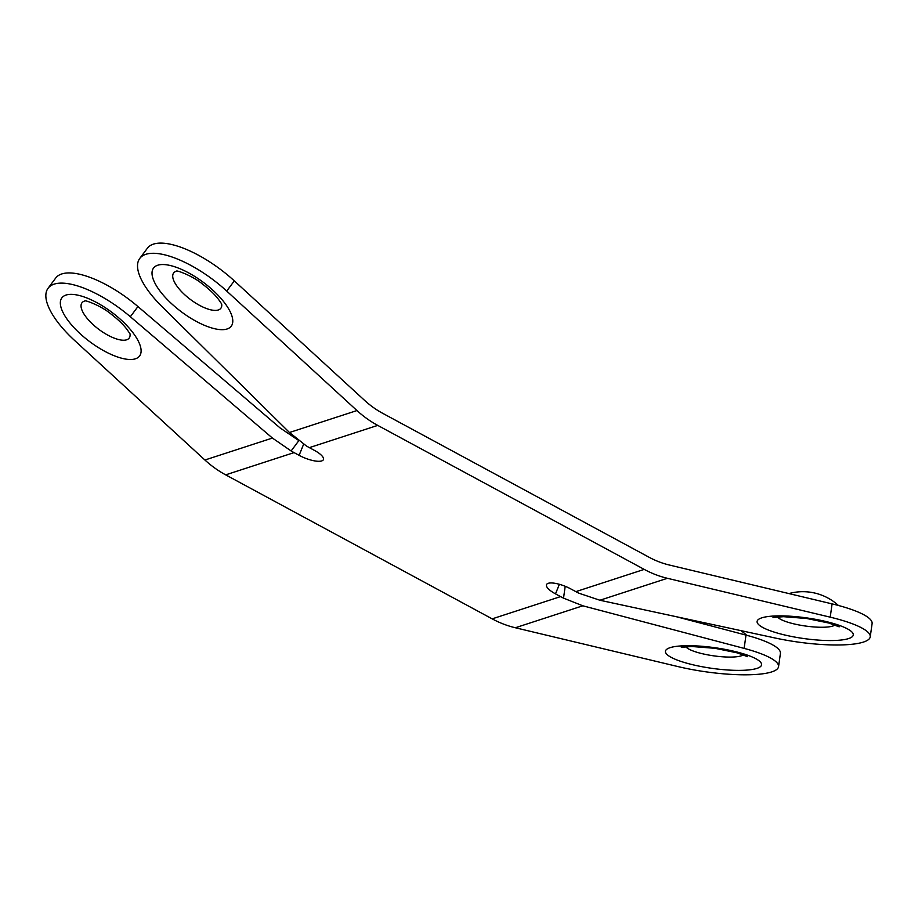 <?xml version="1.0" encoding="UTF-8"?>
<svg xmlns="http://www.w3.org/2000/svg" width="918" height="918" viewBox="0 0 918 918"><rect width="100%" height="100%" fill="white"/><g stroke="black" fill="none" stroke-linecap="round" stroke-linejoin="round"><path stroke-width="1.38" d="M834.887 624.974A29.468 6.334 8 0 1 832.741 626.065A29.468 6.334 8 0 1 802.171 625.525A29.468 6.334 8 0 1 777.535 616.873M743.213 654.798A29.468 6.334 8 0 1 741.055 655.888A29.468 6.334 8 0 1 710.498 655.349A29.468 6.334 8 0 1 685.861 646.697M176.922 271.085A29.468 11.154 -143.2 0 0 176.153 271.28A29.468 11.154 -143.2 0 0 184.69 294.712A29.468 11.154 -143.2 0 0 218.323 309.974A29.468 11.154 -143.2 0 0 221.754 304.558M85.236 300.897A29.468 11.154 -143.2 0 0 84.479 301.104A29.468 11.154 -143.2 0 0 93.016 324.536A29.468 11.154 -143.2 0 0 126.65 339.798A29.468 11.154 -143.2 0 0 130.069 334.381M294.058 452.608L225.679 474.858A105.295 94.152 -108 0 1 204.909 460.01L74.656 340.521A70.893 26.84 36.8 0 1 48.046 288.298A70.893 26.84 36.8 0 1 130.345 316.744L272.416 438.058L291.132 450.967A105.295 94.152 72 0 0 294.058 452.608L299.119 455.339A17.947 5.497 -158 0 0 321.69 460.928A17.947 5.497 -158 0 0 323.411 459.585A17.947 5.497 -158 0 0 314.404 450.371L309.355 447.64A105.295 94.152 -108 0 1 306.428 445.999L289.468 432.504L161.901 306.474A70.893 26.84 36.8 0 1 139.731 258.474A70.893 26.84 36.8 0 1 226.712 291.063L356.964 410.553L289.468 432.504M225.679 474.858L492.174 618.858A105.295 94.152 72 0 0 515.342 627.751L678.173 666.629A70.893 15.227 -172 0 0 778.544 666.72A70.893 15.227 -172 0 0 744.119 648.395L582.838 605.8L563.526 598.146A105.295 94.152 -108 0 1 560.554 596.608L555.505 593.877A17.947 5.497 22 0 1 546.497 584.663A17.947 5.497 22 0 1 548.218 583.32A17.947 5.497 22 0 1 570.789 588.908L575.85 591.64A105.295 94.152 72 0 0 578.81 593.177L599.902 600.246L775.676 638.125A70.893 15.227 -172 0 0 870.23 636.897A70.893 15.227 -172 0 0 830.216 617.171L667.397 578.294L599.902 600.246M356.964 410.553A105.295 94.152 -108 0 0 377.734 425.39L644.229 569.389A105.295 94.152 72 0 0 667.397 578.294M870.23 636.897L872.1 623.609A70.893 15.227 8 0 0 832.087 603.883L669.268 565.006A91.559 81.874 -108 0 1 649.118 557.272L382.622 413.272A91.559 81.874 72 0 1 364.572 400.363L234.319 280.885A70.893 26.84 -143.2 0 0 147.339 248.285L139.731 258.474M676.497 616.758L746.001 635.107A70.893 15.227 8 0 1 780.415 653.432L778.544 666.72M563.526 598.146L565.201 586.292M297.811 439.906L280.013 427.868L137.941 306.555A70.893 26.84 -143.2 0 0 55.654 278.108L48.046 288.298M291.132 450.967L298.809 440.686M130.012 333.796L127.304 329.872C123.643 324.823 118.02 319.395 110.412 313.566C100.877 305.66 85.271 300.083 84.915 300.874M221.686 303.973L218.989 300.048C215.328 294.999 209.694 289.572 202.086 283.742C192.562 275.836 176.956 270.259 176.6 271.051M848.599 638.584A48.539 10.431 -172 0 0 825.856 621.497A48.539 10.431 -172 0 0 761.768 617.848A48.539 10.431 -172 0 0 784.523 634.935A48.539 10.431 -172 0 0 848.599 638.584M756.914 668.407A48.539 10.431 -172 0 0 734.17 651.321A48.539 10.431 -172 0 0 670.094 647.672A48.539 10.431 -172 0 0 692.838 664.758A48.539 10.431 -172 0 0 756.914 668.407M227.136 328.965A48.539 18.371 36.8 0 1 171.735 303.824A48.539 18.371 36.8 0 1 157.678 265.245A48.539 18.371 36.8 0 1 213.068 290.386A48.539 18.371 36.8 0 1 227.136 328.965M135.451 358.789A48.539 18.371 36.8 0 1 80.061 333.647A48.539 18.371 36.8 0 1 65.993 295.068A48.539 18.371 36.8 0 1 121.394 320.21A48.539 18.371 36.8 0 1 135.451 358.789M299.119 455.339L303.64 444.174M644.229 569.389L575.85 591.64M377.734 425.39L309.355 447.64M560.554 596.608L492.174 618.858M582.838 605.8L515.342 627.751M832.087 603.883L830.216 617.171M234.319 280.885L226.712 291.063M744.119 648.395L746.001 635.107M555.505 593.877L559.372 584.296M272.416 438.058L204.909 460.01M130.345 316.744L137.941 306.555M773.002 617.447L783.57 616.689L806.715 618.491L828.816 623.035L839.19 626.833M681.317 647.27L691.897 646.513L715.042 648.315L737.131 652.847L747.504 656.657M746.747 635.313A52.647 52.647 0 0 0 740.803 630.609M702.224 622.301A52.647 52.647 0 0 0 699.527 622.84M838.432 605.49A52.647 52.647 0 0 0 788.941 593.579"/></g></svg>
